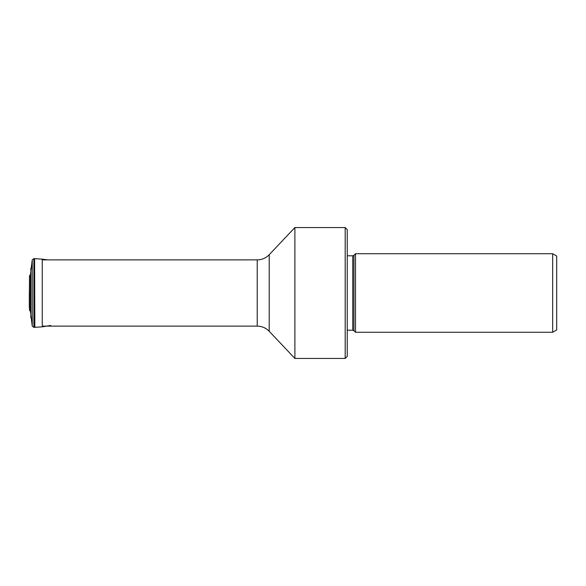 <?xml version="1.0" encoding="UTF-8"?>
<svg xmlns="http://www.w3.org/2000/svg" width="586" height="586" viewBox="0 0 586 586"><rect width="100%" height="100%" fill="white"/><g stroke="black" fill="none" stroke-linecap="round" stroke-linejoin="round"><path stroke-width="0.88" d="M30.443 274.512L30.443 311.488L29.498 310.155L29.3 306.09L29.498 275.845L30.443 274.512L32.245 259.854L33.893 258.638L33.893 327.362L32.245 326.146L30.443 311.488M353.922 330.694L355.497 332.269L355.497 253.731L353.922 255.306L353.922 330.694L352.757 330.211L347.256 330.211M552.657 332.269L556.7 329.94L556.7 256.06L552.657 253.731L552.657 332.269L355.497 332.269M345.191 227.551L347.256 229.609L347.256 356.391L345.191 358.449L294.89 358.449L294.89 227.551L345.191 227.551L345.191 358.449M29.498 310.155L29.498 275.845M30.853 317.788L30.853 268.212M32.245 259.854L32.245 326.146M33.893 258.638L34.596 258.66L34.596 327.34L33.893 327.362M34.838 258.675L42.265 259.151L42.265 326.849L34.838 327.325L34.596 258.66M352.757 330.211L352.757 255.789L347.256 255.789M294.89 358.449L269.216 331.288L269.216 254.712L294.89 227.551M269.216 254.712C265.927 258.074 261.935 259.796 257.232 259.876L257.232 326.124L42.265 326.124M29.3 293L29.3 306.09M42.265 259.151L47.81 259.876M50.652 325.457L42.265 326.849M352.757 255.789L353.922 255.306M552.657 253.731L355.497 253.731M269.216 331.288C265.927 327.926 261.935 326.204 257.232 326.124M257.232 259.876L42.265 259.876"/></g></svg>

